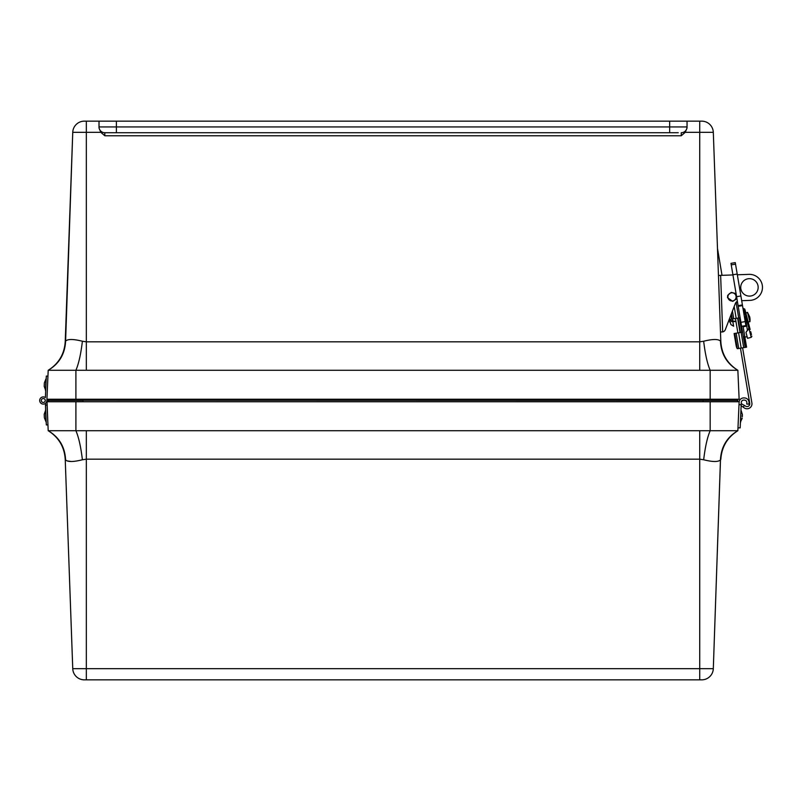 <?xml version="1.0" encoding="UTF-8"?>
<svg xmlns="http://www.w3.org/2000/svg" width="801" height="801" viewBox="0 0 801 801"><rect width="100%" height="100%" fill="white"/><g stroke="black" fill="none" stroke-linecap="round" stroke-linejoin="round"><path stroke-width="1.2" d="M100.816 132.325L86.338 132.325L86.338 121.151L84.325 121.151L701.736 121.151L699.724 121.151L699.724 341.817L703.668 341.236C712.67 338.983 718.267 338.933 720.459 341.086L720.83 341.626L720.459 341.086C721.1 354.032 726.897 363.764 737.861 370.282C727.318 363.624 721.641 354.062 720.83 341.626L713.311 132.325A11.584 11.584 0 0 0 701.736 121.151A11.584 11.584 0 0 1 713.311 132.325L685.245 132.325L681.25 135.759L104.811 135.759L100.816 132.325L99.014 127.95M114.944 132.736L122.072 132.736L114.944 132.736M671.118 132.736L663.989 132.736L671.118 132.736M687.048 121.151L687.048 127.95L685.245 132.325M99.014 121.151L99.014 126.948A5.797 5.797 0 0 0 104.811 132.736L107.815 132.736M699.724 370.282L86.338 370.282L86.338 132.325L72.751 132.325A11.584 11.584 0 0 1 84.325 121.151A11.584 11.584 0 0 0 72.751 132.325L65.602 341.086C67.795 338.933 73.392 338.983 82.393 341.236L86.338 341.817L699.724 341.817L699.724 370.282L737.861 370.282L739.133 399.238L46.929 399.238L47.95 424.88L46.328 424.951L45.457 405.086L47.079 405.016M678.247 132.736L104.811 132.736L104.811 135.759M669.666 121.151L669.666 126.948L687.048 126.948A5.797 5.797 0 0 1 681.25 132.736L681.25 135.759M84.325 121.151A11.584 11.584 0 0 0 72.751 132.325L65.231 341.626C64.42 354.062 58.743 363.624 48.2 370.282L86.338 370.282M45.457 395.914L45.387 397.586A3.594 3.594 0 0 0 40.02 398.998A3.594 3.594 0 0 0 42.433 403.994A3.594 3.594 0 0 0 46.869 400.66L48.2 370.282C59.164 363.764 64.971 354.032 65.602 341.086L65.231 341.626M703.668 341.236C705.18 354.062 707.353 363.744 710.167 370.282L710.167 399.238M82.393 341.236C80.881 354.062 78.708 363.744 75.905 370.282L75.905 399.238M44.355 382.868L44.205 386.392L44.355 382.868L45.967 378.903L45.467 390.477L46.198 378.913M44.205 386.392L45.697 390.488M737.981 318.087L740.404 332.475L737.981 318.087M737.931 318.087L740.354 332.485M737.371 301.266L736.9 302.538L735.769 302.728M737.571 348.685L746.572 347.163L744.65 335.739L746.572 347.163M731.423 313.712L732.324 319.038L739.383 317.847L741.806 332.245L734.747 333.426L737.31 348.635A3.645 0.821 80.4 0 1 736.079 345.231L734.116 333.536L734.747 333.426M741.195 324.015L745.14 347.414M732.324 319.038L731.693 319.138L730.973 314.893L725.326 329.642A3.645 3.645 0 0 1 722.672 331.914L720.479 331.984L718.457 275.464L732.935 274.943M743.809 339.534L744.65 335.739M747.413 330.182L746.732 326.137L743.138 326.748L743.018 326.057M737.611 318.147L740.034 332.535M742.607 347.834L751.899 403.023A4.926 4.926 0 0 1 744.189 407.859L741.135 405.686M740.454 348.195L749.746 403.384A2.733 2.733 0 0 1 745.461 406.077L741.225 403.604M735.458 318.508L737.881 332.906M743.138 326.748L744.68 335.919M746.922 327.219L745.741 320.2L744.99 320.32M745.741 320.2L745.24 317.226M749.666 316.795L747.493 312.35L749.926 321.742A12.856 12.856 -104.6 0 0 749.666 316.795A12.856 12.856 -104.6 0 1 749.926 321.742L748.144 321.842M732.555 319.919L733.616 326.217L732.555 319.919M736.059 296.2A4.115 4.115 -90.3 0 1 730.572 300.735A4.115 4.115 -90.3 0 1 729.381 293.717A4.115 4.115 -90.3 0 1 736.059 296.2M749.075 325.386L750.137 329.491L749.075 325.386C752.74 339.504 752.74 339.504 749.075 325.386C752.74 339.504 752.74 339.504 749.075 325.386L748.905 328.4L748.184 325.617L749.075 325.386L747.683 320.07L746.802 320.29L746.031 317.326L747.683 320.07L745.09 310.057M745.971 332.345L747.523 338.312L751.238 337.351L748.955 328.59L745.971 332.345L748.865 328.24L746.121 317.667L744.409 316.876M747.683 320.07C744.029 305.952 744.029 305.952 747.683 320.07M744.349 316.465L746.031 317.326L743.759 308.565L744.87 309.216L743.759 308.565L743.989 309.446M747.523 338.312L747.293 337.431M740.915 322.322L741.586 326.297L745.881 325.576L742.517 305.602L738.222 306.332L740.915 322.322L745.21 321.601M738.101 305.652L742.407 304.931L735.278 262.618L735.538 264.15L731.243 264.871L730.983 263.339L738.222 306.332M742.407 304.931L742.517 305.602M741.686 300.685L749.916 300.395A13.026 13.026 0 0 0 762.462 286.908A13.026 13.026 0 0 0 748.975 274.363L737.331 274.783M758.157 287.068A8.711 8.711 0 0 1 745.361 295.078A8.711 8.711 0 0 1 744.82 279.99A8.711 8.711 0 0 1 758.157 287.068M725.326 329.642L735.258 303.699A4.566 4.566 0 0 1 737.371 301.306M739.313 328.26L739.603 329.972M742.938 349.767L751.899 403.023M749.746 403.384A2.733 2.733 0 0 1 745.461 406.077M744.459 405.366L743.188 407.148L744.189 407.859M750.707 331.684L751.458 334.598M46.929 399.238L46.879 400.5M41.642 399.409A1.972 1.972 0 0 1 45.036 399.609A1.972 1.972 0 0 1 43.194 402.472A1.972 1.972 0 0 0 45.036 399.609A1.972 1.972 0 0 0 41.642 399.409A1.972 1.972 0 0 1 45.046 399.629A1.972 1.972 0 0 1 43.154 402.462A1.972 1.972 0 0 1 41.642 399.409A1.972 1.972 0 0 1 45.036 399.609A1.972 1.972 0 0 1 43.194 402.472A1.972 1.972 0 0 0 45.036 399.609A1.972 1.972 0 0 0 41.642 399.409A1.972 1.972 0 0 1 45.036 399.609A1.972 1.972 0 0 1 43.194 402.472A1.972 1.972 0 0 0 45.036 399.609A1.972 1.972 0 0 0 41.642 399.409A1.972 1.972 0 0 1 45.036 399.609A1.972 1.972 0 0 1 43.194 402.472A1.972 1.972 0 0 0 45.026 399.589A1.972 1.972 0 0 0 41.622 399.439A1.972 1.972 0 0 0 43.364 402.472A1.972 1.972 0 0 0 44.976 399.489A1.972 1.972 0 0 0 41.592 399.489A1.972 1.972 0 0 0 43.364 402.472A1.972 1.972 0 0 1 43.194 402.472A1.972 1.972 0 0 0 43.364 402.472A1.972 1.972 0 0 1 43.194 402.472A1.972 1.972 0 0 0 43.364 402.472A1.972 1.972 0 0 1 43.194 402.472A1.972 1.972 0 0 0 43.364 402.472A1.972 1.972 0 0 1 43.194 402.472A1.972 1.972 0 0 0 43.364 402.472A1.972 1.972 0 0 1 43.194 402.472A1.972 1.972 0 0 0 43.364 402.472M45.387 397.586L46.328 376.049L47.95 376.12M45.457 405.086L45.387 403.414M699.724 679.849L699.724 668.675L713.311 668.675A11.584 11.584 0 0 1 701.736 679.849L84.325 679.849A11.584 11.584 0 0 1 72.751 668.675A11.584 11.584 0 0 0 84.325 679.849M720.56 457.862L713.311 668.675L720.459 459.914C718.267 462.067 712.67 462.017 703.668 459.764L699.724 459.183L699.724 668.675L86.338 668.675L86.338 459.183L82.393 459.764C73.392 462.017 67.795 462.067 65.602 459.914C64.961 446.968 59.164 437.236 48.2 430.718C58.743 437.376 64.42 446.938 65.231 459.373L72.751 668.675L86.338 668.675L86.338 679.849M66.894 460.865L71.109 461.486M82.393 459.764C80.881 446.938 78.718 437.256 75.905 430.718L48.2 430.718L47.95 424.88M86.338 430.718L699.724 430.718L699.724 459.183L86.338 459.183L86.338 430.718L75.905 430.718L75.905 401.762L46.929 401.762L48.2 430.718M720.459 459.914C721.1 446.968 726.897 437.236 737.861 430.718L710.167 430.718C707.353 437.256 705.18 446.938 703.668 459.764M720.83 459.373C721.641 446.938 727.318 437.376 737.861 430.718L739.133 401.762L75.905 401.762M710.167 401.762L710.167 430.718L699.724 430.718M736.93 401.762A1.432 1.432 0 0 0 737.851 400.42L737.851 400.28A1.432 1.432 0 0 0 737.401 399.238M48.661 399.238A1.432 1.432 0 0 0 48.21 400.28L48.21 400.42A1.432 1.432 0 0 0 49.141 401.762M44.355 417.732L44.205 414.217L44.355 417.732L45.967 421.696L45.467 410.122L46.188 421.696M739.103 402.342A4.636 4.636 0 0 1 743.939 397.917L744.59 397.947A4.636 4.636 0 0 1 749.015 402.773L748.955 404.165L746.772 404.074L746.842 402.683A2.453 2.453 0 0 0 744.489 400.12L743.839 400.089A2.453 2.453 0 0 0 741.285 402.442L740.164 427.904L737.991 427.814M741.175 404.755L739.003 404.655M746.842 402.683A2.453 2.453 0 0 0 744.489 400.12M743.939 397.917L744.59 397.947M740.945 415.298L740.645 422.127L740.945 415.298M742.327 416.72L742.417 414.648L742.327 416.72M701.736 121.151A11.584 11.584 0 0 1 713.311 132.325M116.395 121.151L116.395 126.948L669.666 126.948L669.666 132.736M99.014 126.948L116.395 126.948L116.395 132.736M687.048 126.948A5.797 5.797 0 0 1 681.25 132.736M737.861 370.282C727.318 363.624 721.641 354.062 720.83 341.626M736.139 302.668L738.712 317.957M741.135 332.355L743.708 347.654M744.459 336.69L746.232 347.223M734.177 306.513L736.179 318.387M738.602 332.785L741.175 348.075M732.434 311.088L733.726 318.798M736.149 333.196L738.722 348.485M751.889 336.24L751.238 337.351L751.008 336.47M740.895 295.97L736.6 296.69M737.2 274.042L732.905 274.763M722.672 331.914L720.64 275.384M703.098 399.238L703.098 400.28L737.851 400.28M82.964 399.238L82.964 400.28L737.851 400.42M48.21 400.28L703.098 400.42L703.098 401.762M48.21 400.42L82.964 400.42L82.964 401.762M747.113 336.71L744.88 337.091M747.193 321.802L746.041 322.002M747.493 312.35L745.881 313.131L747.493 312.35M729.381 319.048L730.913 324.615L733.616 326.217L730.913 324.615L729.381 319.048M729.611 320.42L729.971 322.513L730.142 320.33L735.959 321.511L731.673 321.601L729.421 318.958L730.142 320.33L731.543 318.277L730.142 320.33L729.971 322.513L729.611 320.42M738.542 323.674L738.772 323.093M736.499 296.13L735.829 299.364L732.765 301.386L727.508 297.642L727.729 295.309L731.243 292.385L734.807 293.286L736.499 296.13M743.048 308.745L743.759 308.565M735.278 262.618L730.983 263.339M722.021 275.334L717.476 248.34L722.021 275.334M44.205 414.217L45.677 410.112M741.155 410.553L742.417 414.648L740.925 410.543M742.257 418.162L740.414 422.117"/></g></svg>
